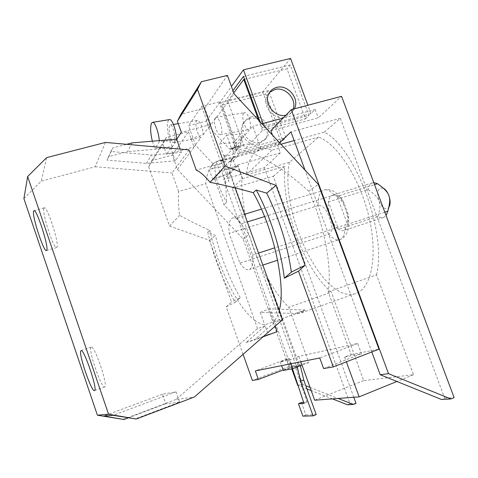 <?xml version="1.0" encoding="UTF-8"?>
<svg xmlns="http://www.w3.org/2000/svg" width="478" height="478" viewBox="0 0 478 478"><rect width="100%" height="100%" fill="white"/><g stroke="black" fill="none" stroke-linecap="round" stroke-linejoin="round"><path stroke-width="0.36" stroke-dasharray="2.39 1.79" d="M225.001 155.207L223.967 156.372L225.957 155.816L225.001 155.207L221.505 163.882L206.149 121.167L188.565 125.744L195.544 145.252L214.825 165.758L221.505 163.882M226.668 135.089L241.241 133.894L233.617 142.575L219.438 143.788L226.668 135.089L231.346 148.049L230.259 149.279L240.476 146.047L236.789 149.22L232.852 154.4L225.664 156.396L225.957 155.816M243.72 113.214C240.763 116.232 245.375 131.032 248.835 129.628L249.522 129.179C252.581 126.389 247.945 111.266 244.467 112.706L243.72 113.214M215.214 117.923C212.537 120.928 217.227 135.895 220.412 134.533L221.045 134.091C223.818 131.319 219.097 116.023 215.895 117.421L215.214 117.923M232.523 148.903L233.384 151.287L241.02 142.85L240.129 140.395L241.504 140.024L233.856 148.538L232.523 148.903L221.649 161.068L228.872 181.156L225.592 182.106L221.398 170.437L214.377 178.019L223.979 204.817L236.735 218.332L245.471 215.656C242.716 201.853 241.533 189.097 241.916 177.386L237.733 165.806L221.398 170.437M233.617 142.575L234.471 144.953L242.125 136.338L241.241 133.894M206.149 121.167L220.262 101.718L201.656 106.433L188.565 125.744M159.383 141.446L155.057 148.509L172.468 146.597L176.609 140.424L159.383 141.446L159.317 140.628M152.333 141.201L155.057 148.509M300.393 365.748L300.238 365.096L295.075 366.082L307.061 402.118L303.984 403.348M307.061 402.118L303.655 402.362M301.463 402.518L305.914 414.91L302.885 416.141M305.914 414.91L316.191 414.581M225.592 182.106L226.656 202.343L223.979 204.817M91.149 347.237C87.743 348.719 101.396 388.805 104.682 386.923L104.772 386.887C108.47 386.015 94.094 344.07 91.19 347.207L91.149 347.237M43.833 208.474C41.962 213.547 53.966 249.946 56.715 247.514L57.013 247.126C59.397 243.392 46.916 205.11 44.209 207.87L43.833 208.474M245.471 215.656L230.282 173.472L214.377 178.019M230.282 173.472L237.733 165.806M332.401 398.879L311.19 390.568M306.942 388.901L298.015 385.399M297.955 385.226L302.837 384.599L305.818 385.77M310.067 387.437L338.095 398.449M291.777 368.873L223.698 179.375L237.757 164.874L242.238 177.296L242.197 178.718L232.218 188.302L302.837 384.599M220.262 101.718L236.67 147.093L229.601 149.034L209.113 127.16L201.656 106.433M223.967 156.372L219.438 143.788M230.259 149.279L233.121 147.804L236.67 147.093M232.643 148.329L233.025 147.899L231.346 148.049M233.384 151.287L232.852 154.4M240.476 146.047L241.02 142.85M279.618 142.785L276.935 145.36L275.979 144.714L261.072 148.873C254.439 144.44 248.644 143.113 243.678 144.9L237.799 148.939C232.189 155.517 229.213 166.26 228.872 181.156M214.825 165.758C214.718 175.808 218.661 188.003 226.656 202.343M275.979 144.714L272.466 135.095M371.812 351.945L304.994 170.066M249.749 118.622C246.953 119.392 244.772 120.97 243.194 123.354C236.622 132.442 248.1 147.314 258.879 143.711L264.698 139.863C272.37 131.103 261.066 115.025 249.749 118.622M251.249 116.889C248.441 117.66 246.242 119.243 244.658 121.639C238.056 130.769 249.6 145.724 260.432 142.109L266.276 138.25C273.984 129.442 262.619 113.274 251.249 116.889M294.358 108.829L292.727 111.29L290.726 113.131L285.892 115.204M293.128 109.157L290.086 114.009L287.929 115.652L284.894 116.919C273.231 120.725 260.671 104.407 267.746 94.596L269.64 92.332M234.471 144.953L233.856 148.538M241.504 140.024L242.125 136.338M244.521 79.3L286.985 68.844L305.442 118.837L262.386 130.5L245.089 148.915L285.808 137.634L268.57 90.611L227.719 100.983L233.76 92.893M262.386 130.5L258.646 120.235M227.719 100.983L245.089 148.915M268.57 90.611L265.714 93.981L282.773 140.544L239.448 152.584L238.002 154.137L219.48 102.895L231.418 86.446M239.448 152.584L222.264 105.064L232.941 90.629M259.972 121.657L262.303 128.05L308.967 115.461L290.289 64.942L286.985 68.844M263.049 123.461L264.047 126.18L262.303 128.05M261.072 148.873L252.82 126.198L240.129 140.395M132.137 142.862L127.584 151.634L108.841 156.593L112.826 147.905L126.592 144.314M172.468 146.597C168.579 141.972 165.812 124.161 168.447 120.432L169.349 119.62M176.567 139.212L176.609 140.424M174.153 142.175L173.645 142.599C171.082 143.866 167.581 128.403 169.762 125.439L170.311 124.949C172.887 123.629 176.412 139.445 174.153 142.175M200.963 137.628C197.814 136.457 194.397 123.587 196.566 121.006L197.199 120.51C199.487 119.458 203.58 129.371 203.084 134.796C194.671 137.389 190.232 138.949 189.778 139.48L191.947 139.445L200.963 137.628L193.972 146.961L166.607 154.352L162.968 144.093L166.332 137.497L188.505 131.671L193.972 146.961M203.084 134.796L210.714 124.615L204.781 108.136L180.983 114.194M176.741 139.194L177.344 139.146L176.46 140.466M172.325 146.627L171.483 147.887L127.584 151.634M204.781 108.136L227.414 75.416M209.113 127.16L234.106 93.849M283.334 370.426L292.47 366.937L289.423 358.464L280.281 361.912L289.489 359.934L298.875 356.391L357.693 343.485L361.488 353.851L344.62 357.048L351.097 354.551L328.201 291.897C332.258 267.053 324.317 224.439 308.704 191.308L318.288 184.371M308.704 191.308C278.632 163.315 246.176 146.77 229.601 149.034M351.097 354.551L378.964 349.167M298.875 356.391L300.817 361.78M344.62 357.048L346.365 361.834M280.281 361.912L281.62 365.64M290.869 363.782L289.489 359.934M299.043 364.433L308.77 362.551L288.802 307.246C281.596 300.208 274.784 290.881 268.379 279.272L267.471 279.582L298.141 364.774L299.043 364.433L268.379 279.272M292.47 366.937L289.985 367.409L286.967 359.002L289.423 358.464M292.476 368.741L291.98 367.265L297.101 366.297L297.256 366.949M295.075 366.082L291.98 367.265M297.101 366.297L300.238 365.096M243.081 354.306L226.196 306.751L231.466 302.066L209.495 240.326L169.576 226.088L148.664 166.75L151.795 160.632L172.325 155.063L177.422 169.403L243.033 238.827L288.897 366.56L298.141 364.774M243.033 238.827L249.086 234.447C253.83 250.795 259.96 265.84 267.471 279.582M236.735 218.332L249.086 234.447M177.422 169.403L195.544 145.252M172.325 155.063L188.505 131.671M151.795 160.632L166.332 137.497M240.267 297.663C229.685 279.313 221.392 258.574 215.393 235.463L207.745 232.177C214.084 258.431 223.274 281.793 235.319 302.263L240.267 297.663L231.466 302.066M209.495 240.326L215.393 235.463M179.567 402.129L165.723 403.773L162.418 394.219L175.994 391.841L179.567 402.129L134.766 419.063M175.994 391.841L113.077 415.31M162.418 394.219L103.756 416.033M165.723 403.773L128.146 417.915M110.914 151.52L106.982 160.106L146.399 163.392L175.324 160.775L181.311 152.428L151.532 155.033L110.914 151.52L112.826 147.905M108.841 156.593L106.982 160.106M241.916 177.386L242.238 177.296M237.757 164.874L280.395 152.805L277.694 145.408L221.649 161.068M280.395 152.805L264.256 167.706L223.698 179.375M264.256 167.706L350.063 403.725L347.464 404.788M350.063 403.725L356.014 403.372M353.792 397.26L273.32 176.268L232.218 188.302M242.197 178.718L284.739 166.392C281.524 208.109 303.775 268.887 331.362 292.189L288.802 307.246M273.32 176.268L284.739 166.392M328.201 291.897L376.473 274.844L413.482 374.728L363.686 380.596L331.362 292.189M363.686 380.596L314.673 400.223M308.77 362.551L302.024 365.126M413.482 374.728L396.907 381.48M376.473 274.844C387.084 233.007 355.829 148.276 324.383 132.107L294.149 140.55M280.968 144.237L276.935 145.36M324.383 132.107L340.33 118.317L290.965 131.892M340.33 118.317L444.624 398.168L441.487 399.5M444.624 398.168L454.1 397.612M270.865 130.709L318.282 117.809L341.543 96.323M264.047 126.18L310.957 113.555L315.199 109.492L318.282 117.809M315.199 109.492L283.09 118.09M261.926 123.76L252.82 126.198M310.957 113.555L307.886 105.244M290.57 58.447L262.727 91.919L219.48 102.895M238.002 154.137L281.106 142.133L262.727 91.919M265.714 93.981L222.264 105.064M290.289 64.942L243.463 76.402M305.442 118.837L308.967 115.461M282.773 140.544L285.808 137.634M277.694 145.408L281.106 142.133M148.664 166.75L162.968 144.093M171.483 147.887L170.807 148.066L175.324 160.775M146.399 163.392L151.532 155.033M176.651 139.331L177.344 139.146M181.311 152.428L180.128 149.1M210.714 124.615L181.335 132.322M170.807 148.066L166.607 154.352M268.224 334.552L245.907 342.648L265.123 325.894L268.224 334.552L277.198 331.678M263.025 336.823L254.26 340.001L273.996 322.752L275.209 326.139M245.907 342.648L254.26 340.001M323.594 368.538L361.488 353.851M357.693 343.485L319.764 357.974M286.967 359.002L255.342 370.922M289.985 367.409L283.185 370.002M288.897 366.56L252.372 380.464M226.196 306.751L235.319 302.263M376.568 183.199L383.207 188.123L380.094 188.141C377.417 190.501 377.076 194.797 379.072 201.029C381.617 206.95 384.491 209.424 387.688 208.45L389.289 206.651L386.78 214.287M378.026 216.397C380.1 209.346 380.446 204.22 379.072 201.029C378.02 197.725 374.334 193.901 368.018 189.557L328.428 201.907C327.072 210.607 332.377 225.03 338.514 229.273L378.026 216.397C380.064 217.729 381.94 218.076 383.661 217.442L386.063 215.488M383.661 217.442L343.796 230.492C342.212 231.083 340.45 230.677 338.514 229.273L328.428 201.907C328.858 198.842 329.862 196.763 331.439 195.663L334.182 195.054L337.104 196.261L374.537 184.633M373.766 182.578L371.442 183.283C369.715 184.418 368.574 186.51 368.018 189.557M227.964 174.016L212.835 179.901L219.94 172.235L235.487 166.225L227.964 174.016L225.132 166.147L232.559 158.116L216.827 161.331C219.432 160.369 222.389 160.536 225.688 161.851L235.062 187.878M235.487 166.225L232.559 158.116M207.745 232.177L209.842 230.354C198.621 225.317 188.523 220.298 179.555 215.297C178.461 206.424 178.133 198.495 178.569 191.505L205.767 183.689C206.353 178.079 207.476 173.383 209.143 169.606L214.18 168.184L225.132 166.147M169.576 226.088L179.555 215.297M282.528 319.722L273.996 322.752M265.123 325.894L257.546 328.589L176.006 399.489L194.373 397.021M176.006 399.489L122.685 419.553M23.9 198.627L41.245 181.15L46.617 157.626M105.489 142.426L95.176 166.744L41.245 181.15M189.043 149.895L171.99 172.958L178.569 191.505M95.176 166.744L171.99 172.958M289.411 162.353C278.979 212.77 323.564 305.46 355.967 293.367L356.958 292.978C371.788 287.075 378.026 254.631 368.801 216.301C359.695 177.977 337.014 143.49 318.587 137.12L289.411 162.353L246.278 174.799C247.484 164.761 250.293 157.411 254.708 152.745L259.996 149.291C263.492 148.037 267.441 148.353 271.851 150.247L318.587 137.12M271.851 150.247L246.278 174.799M232.846 161.128L237.548 156.109L234.28 157.023L229.631 162.03L232.846 161.128L237.548 156.109M234.28 157.023L231.794 159.162L229.631 162.03M211.826 165.101L215.058 162.197L209.842 168.166L212.608 164.205M215.058 162.197L221.308 160.178M214.18 168.184L209.842 168.166M257.546 328.589L254.523 320.117C236.992 306.828 217.908 267.351 209.842 230.354M278.728 309.17L269.006 308.866L260.301 312.433L295.398 313.49L305.084 310.001L305.215 310.365L300.674 313.186L295.524 313.849L264.752 324.861C261.544 324.466 258.132 322.883 254.523 320.117L205.767 183.689M295.398 313.49L295.524 313.849M384.82 212.166L347.464 224.307C349.119 215.578 343.401 200.145 337.104 196.261L347.464 224.307C346.95 227.367 345.869 229.362 344.214 230.294L343.796 230.492M318.276 205.546L229.237 233.342L239.896 263.115L328.756 234.083C334.05 230.999 331.332 223.065 329.485 217.884C327.526 212.74 324.46 204.954 318.276 205.546C317.942 198.131 319.346 193.19 322.483 190.722L261.43 209.131M239.896 263.115C243.535 268.313 246.702 270.458 249.397 269.55L249.767 269.365C252.378 267.602 253.334 262.816 252.635 255.001L241.408 223.764C237.913 219.049 234.931 217.126 232.457 217.992L231.543 218.542C229.177 220.836 228.412 225.771 229.237 233.342M219.94 172.235L216.128 161.624M209.143 169.606L212.835 179.901M260.301 312.433L264.752 324.861M305.084 310.001L279.511 309.194M279.2 310.479C277.879 315.522 276.015 319.256 273.607 321.682L305.215 310.365M273.607 321.682L269.006 308.866M225.688 161.851L196.255 170.102M241.408 223.764L247.323 221.929M264.585 216.588L334.212 195.03C338.986 195.383 342.308 198.256 344.178 203.646L347.285 211.963C349.532 217.454 348.85 221.768 345.241 224.905L274.808 247.795M258.538 253.083L252.635 255.001M334.212 195.03C330.322 190.68 326.803 189.031 323.666 190.095C327.346 189.139 330.83 189.641 334.11 191.588C336.393 193.327 338.406 193.494 344.166 203.652M328.756 234.083C332.796 238.898 336.518 240.733 339.93 239.586L340.402 239.364C343.784 237.387 345.397 232.571 345.241 224.905M220.412 134.533L248.835 129.628M215.895 117.421L244.467 112.706M243.194 123.354L244.658 121.639M264.698 139.863L266.276 138.25M291.18 112.808L293.074 110.872M267.746 94.596L269.502 92.535M173.645 142.599L191.947 139.445M170.311 124.949L173.454 124.429M178.24 123.641L197.199 120.51M91.19 347.207L81.135 350.643M104.772 386.887L94.584 390.55M56.715 247.514L46.503 250.538M44.209 207.87L34.046 210.696M243.678 144.9L233.121 147.804M301.54 312.839L356.958 292.978M216.827 161.331L259.996 149.291M372.302 182.859L332.222 195.263M244.569 214.287L232.457 217.992M347.273 211.963C348.582 216.863 349.054 221.469 348.695 225.783C348.552 228.962 346.944 235.917 341.184 239.048L277.628 260.205M262.858 265.093L249.397 269.55"/><path stroke-width="0.72" d="M159.317 140.628C158.541 131.456 154.621 121.281 152.345 122.386L151.514 123.193C150.128 126.909 150.403 132.914 152.333 141.201M303.655 402.362L301.463 402.518L298.433 403.731L303.984 403.348L292.476 368.741M297.256 366.949L300.632 381.247L303.751 380.034L316.191 414.581L313.078 415.854L302.885 416.141L298.433 403.731M300.632 381.247L313.078 415.854M338.095 398.449L353.379 404.454L347.464 404.788L332.401 398.879M311.19 390.568L306.942 388.901M305.818 385.77L310.067 387.437M297.663 385.262L291.777 368.873M441.487 399.5L380.177 374.716L388.489 373.659L450.915 398.969L441.487 399.5M272.466 135.095L270.865 130.709L291.275 109.647L388.489 373.659M304.994 170.066L290.965 131.892L279.618 142.785M380.177 374.716L371.812 351.945M285.892 115.204C274.247 118.09 262.649 102.059 269.502 92.535C271.211 89.948 273.583 88.251 276.625 87.444C287.816 84.038 300.011 98.773 294.358 108.829M269.64 92.332L274.832 89.529C285.211 86.393 296.987 99.071 293.128 109.157M258.646 120.235L243.78 79.479L244.521 79.3M233.76 92.893L243.78 79.479M232.941 90.629L243.463 76.402L259.972 121.657M231.418 86.446L243.475 69.836L263.049 123.461M126.592 144.314L132.137 142.862L176.741 139.194M152.613 122.344L169.349 119.62C171.949 118.371 176.233 129.902 176.567 139.212M180.128 149.1L176.651 139.331L181.335 132.322L177.386 121.251L180.983 114.194L201.387 81.726L227.414 75.416L234.106 93.849L318.288 184.371L378.964 349.167L333.297 366.913L298.517 271.175L305.089 265.224L276.033 185.416L225.066 166.075L197.48 89.422L201.387 81.726M300.817 361.78L302.024 365.126L292.644 368.711L290.869 363.782M346.365 361.834L359.139 396.86L314.673 400.223L302.024 365.126M281.62 365.64L283.334 370.426L292.644 368.711M303.751 380.034L300.393 365.748M128.146 417.915L123.933 419.505L103.756 416.033L113.077 415.31L136.242 419.003L194.373 397.021L282.528 319.722L279.2 310.479C286.322 286.92 273.9 228.335 253.221 192.688L256.274 190.035L266.676 193.136C279.164 218.338 287.392 244.658 291.353 272.096L305.089 265.224M94.507 390.586C91.507 392.366 77.842 352.101 80.955 350.715L80.991 350.691C83.596 347.643 97.99 389.785 94.584 390.55L94.507 390.586M46.772 250.155L46.503 250.538C44.03 252.892 31.978 216.349 33.58 211.33L33.908 210.738C36.334 208.044 48.881 246.493 46.772 250.155M353.792 397.26L356.014 403.372L353.379 404.454M396.907 381.48L359.139 396.86M294.149 140.55L280.968 144.237M291.275 109.647L341.543 96.323L454.1 397.612L450.915 398.969M283.09 118.09L261.926 123.76M307.886 105.244L290.57 58.447L243.475 69.836M177.386 121.251L197.48 89.422M266.676 193.136L276.033 185.416M275.209 326.139L277.198 331.678L263.025 336.823M291.353 272.096L284.326 278.154C281.046 250 269.909 214.963 256.274 190.035M284.326 278.154L298.517 271.175M283.185 370.002L258.383 379.454L255.342 370.922L319.764 357.974L323.594 368.538L333.297 366.913M243.081 354.306L252.372 380.464L258.383 379.454M389.289 206.651C390.538 203.706 390.383 199.983 388.823 195.472C387.353 191.75 385.483 189.3 383.213 188.129M123.933 419.505L97.398 415.203L108.554 414.211L136.242 419.003M108.554 414.211L27.64 176.549L23.9 198.627L97.398 415.203M225.066 166.075L210.039 182.327C205.05 176.113 200.455 172.038 196.255 170.102L189.043 149.895L105.489 142.426L46.617 157.626L27.64 176.549M210.039 182.327C223.423 184.914 237.823 188.374 253.221 192.688M374.537 184.633L377.512 183.707L373.766 182.578M377.512 183.707C383.971 188.171 387.742 192.09 388.823 195.472C390.239 198.746 389.893 203.987 387.789 211.198L384.82 212.166M386.063 215.488L387.789 211.198M279.511 309.194L278.728 309.17M235.062 187.878L279.2 310.479M247.323 221.929L264.585 216.588M274.808 247.795L258.538 253.083M173.454 124.429L178.24 123.641M261.43 209.131L244.569 214.287M277.628 260.205L262.858 265.093"/></g></svg>
